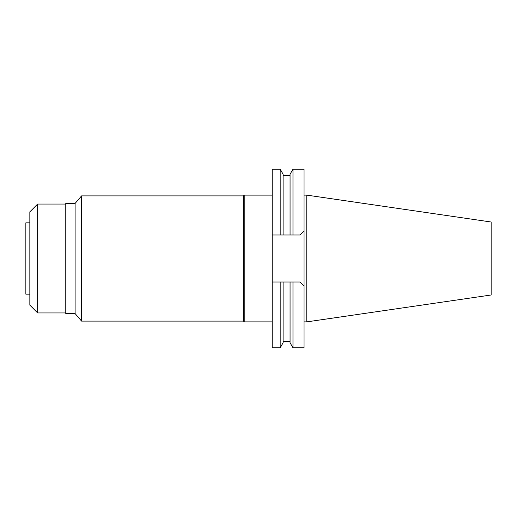 <?xml version="1.0" encoding="UTF-8"?>
<svg xmlns="http://www.w3.org/2000/svg" width="517" height="517" viewBox="0 0 517 517"><rect width="100%" height="100%" fill="white"/><g stroke="black" fill="none" stroke-linecap="round" stroke-linejoin="round"><path stroke-width="0.78" d="M306.775 195.122L306.775 321.878L491.15 294.994L491.15 222.006L306.775 195.122L304.048 195.122M306.775 321.878L304.048 321.878M300.06 282.011L304.048 286.004L300.06 282.011L290.063 282.011L292.977 282.011L292.977 347.805L304.048 347.805L304.048 169.195L292.977 169.195L292.977 234.989L290.063 234.989L300.06 234.989L304.048 230.996L300.06 234.989M292.977 347.805L290.063 342.758L290.063 282.011L280.182 282.011L283.096 282.011L283.096 342.758L280.182 347.805L272.2 347.805L272.2 169.195L280.182 169.195L280.182 234.989L283.096 234.989L272.2 234.989M272.2 282.011L280.182 282.011L280.182 347.805M292.977 169.195L290.063 174.242L290.063 234.989L283.096 234.989L283.096 174.242L280.182 169.195M272.2 195.122L244.211 195.122L244.211 321.878L243.436 321.109L243.436 195.891L81.563 195.891L81.563 321.109L75.107 313.58L75.107 203.42L65.775 203.42L65.775 313.58L75.107 313.58M272.2 321.878L244.211 321.878M244.211 195.122L243.436 195.891M243.436 321.109L81.563 321.109M81.563 195.891L75.107 203.42M65.775 204.06L37.644 204.06L37.644 312.94L29.844 305.14L29.844 211.86L37.644 204.06M65.775 312.94L37.644 312.94M29.844 222.84L25.85 222.84L25.85 294.16L29.844 294.16M290.063 341.336L283.096 341.336M290.063 175.664L283.096 175.664"/></g></svg>
